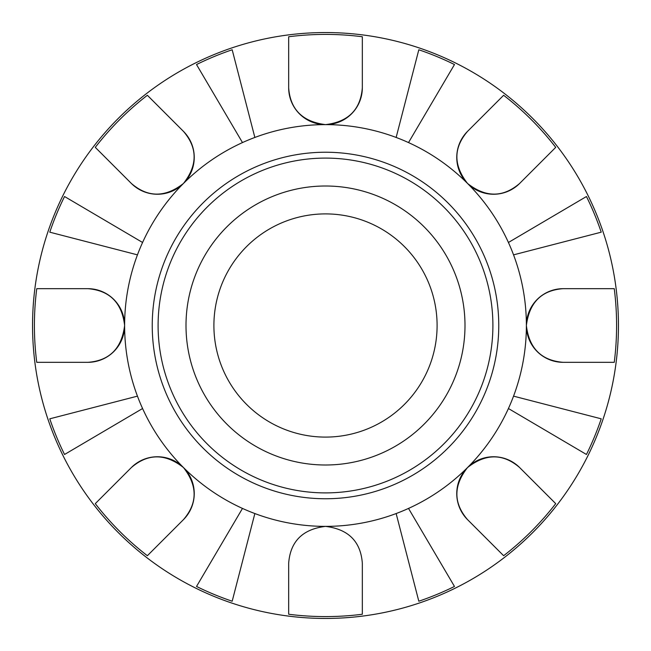 <?xml version="1.0" encoding="UTF-8"?>
<svg xmlns="http://www.w3.org/2000/svg" width="651" height="651" viewBox="0 0 651 651"><rect width="100%" height="100%" fill="white"/><g stroke="black" fill="none" stroke-linecap="round" stroke-linejoin="round"><path stroke-width="0.98" d="M325.5 498.756A173.256 173.256 0 0 0 475.547 238.868A173.256 173.256 0 0 0 175.453 238.868A173.256 173.256 0 0 0 325.5 498.756M325.5 492.897A167.397 167.397 0 0 1 180.53 241.798A167.397 167.397 0 0 1 470.47 241.798A167.397 167.397 0 0 1 325.5 492.897M396.142 513.549A200.882 200.882 0 0 0 408.519 508.423L454.479 586.453A291.087 291.087 0 0 1 418.821 601.223L396.142 513.549A200.882 200.882 0 0 1 325.5 526.382C348.407 529.19 360.687 541.469 362.33 563.205L362.33 614.251A291.087 291.087 0 0 1 288.67 614.251L288.67 563.205C290.354 541.437 302.625 529.157 325.5 526.382A36.83 36.83 0 0 1 325.508 526.382A200.882 200.882 0 0 1 254.858 513.549L232.179 601.223A291.087 291.087 0 0 1 196.521 586.453L242.481 508.423A200.882 200.882 0 0 0 254.858 513.549M508.423 408.519A200.882 200.882 0 0 0 513.549 396.142L601.223 418.821A291.087 291.087 0 0 1 586.453 454.479L508.423 408.519A200.882 200.882 0 0 1 467.54 467.54C485.719 453.332 503.077 453.332 519.628 467.54L555.718 503.638A291.087 291.087 0 0 1 503.638 555.718L467.54 519.628C453.332 503.036 453.332 485.679 467.54 467.54A200.882 200.882 0 0 1 408.519 508.423M513.549 254.858A200.882 200.882 0 0 0 508.423 242.481L586.453 196.521A291.087 291.087 0 0 1 601.223 232.179L513.549 254.858A200.882 200.882 0 0 1 526.382 325.5C529.271 302.52 541.542 290.24 563.205 288.67L614.251 288.67A291.087 291.087 0 0 1 614.251 362.33L563.205 362.33C541.339 360.556 529.06 348.285 526.382 325.5A36.83 36.83 0 0 1 563.205 288.67L614.251 288.67M408.519 142.577A200.882 200.882 0 0 0 396.142 137.451L418.821 49.777A291.087 291.087 0 0 1 454.479 64.547L408.519 142.577A200.882 200.882 0 0 1 467.54 183.46C453.332 165.281 453.332 147.923 467.54 131.372L503.638 95.282A291.087 291.087 0 0 1 555.718 147.362L519.628 183.46C503.036 197.668 485.679 197.668 467.54 183.46A200.882 200.882 0 0 1 508.423 242.481M254.858 137.451A200.882 200.882 0 0 0 242.481 142.577L196.521 64.547A291.087 291.087 0 0 1 232.179 49.777L254.858 137.451A200.882 200.882 0 0 1 325.5 124.618C302.52 121.729 290.24 109.458 288.67 87.795L288.67 36.749A291.087 291.087 0 0 1 362.33 36.749L362.33 87.795C360.556 109.661 348.285 121.94 325.5 124.618A200.882 200.882 0 0 1 396.142 137.451M142.577 242.481A200.882 200.882 0 0 0 137.451 254.858L49.777 232.179A291.087 291.087 0 0 1 64.547 196.521L142.577 242.481A200.882 200.882 0 0 1 183.46 183.46C165.281 197.668 147.923 197.668 131.372 183.46L95.282 147.362A291.087 291.087 0 0 1 147.362 95.282L183.46 131.372C197.668 147.964 197.668 165.321 183.46 183.46A200.882 200.882 0 0 1 242.481 142.577M137.451 396.142A200.882 200.882 0 0 0 142.577 408.519L64.547 454.479A291.087 291.087 0 0 1 49.777 418.821L137.451 396.142A200.882 200.882 0 0 1 124.618 325.5C121.729 348.48 109.458 360.76 87.795 362.33L36.749 362.33A291.087 291.087 0 0 1 36.749 288.67L87.795 288.67C109.661 290.444 121.94 302.715 124.618 325.5A200.882 200.882 0 0 1 137.451 254.858M325.5 618.45A292.95 292.95 0 0 0 579.203 179.025A292.95 292.95 0 0 0 71.797 179.025A292.95 292.95 0 0 0 325.5 618.45A292.95 292.95 0 0 0 579.203 179.025A292.95 292.95 0 0 0 71.797 179.025A292.95 292.95 0 0 0 325.5 618.45M142.577 408.519A200.882 200.882 0 0 0 183.46 467.54C197.668 485.719 197.668 503.077 183.46 519.628L147.362 555.718A291.087 291.087 0 0 1 95.282 503.638L131.372 467.54C147.964 453.332 165.321 453.332 183.46 467.54A200.882 200.882 0 0 0 242.481 508.423M95.282 503.638L131.372 467.54A36.83 36.83 0 0 1 183.46 467.54A36.83 36.83 0 0 1 183.46 519.628L147.362 555.718M36.749 288.67L87.795 288.67A36.83 36.83 0 0 1 124.618 325.5A36.83 36.83 0 0 1 87.795 362.33L36.749 362.33M147.362 95.282L183.46 131.372A36.83 36.83 0 0 1 183.46 183.46A36.83 36.83 0 0 1 131.372 183.46L95.282 147.362M362.33 36.749L362.33 87.795A36.83 36.83 0 0 1 325.5 124.618A36.83 36.83 0 0 1 288.67 87.795L288.67 36.749M555.718 147.362L519.628 183.46A36.83 36.83 0 0 1 467.54 183.46A36.83 36.83 0 0 1 467.54 131.372L503.638 95.282M614.251 362.33L563.205 362.33A36.83 36.83 0 0 1 526.382 325.5A200.882 200.882 0 0 1 513.549 396.142M503.638 555.718L467.54 519.628A36.83 36.83 0 0 1 467.54 467.54A36.83 36.83 0 0 1 519.628 467.54L555.718 503.638M288.67 614.251L288.67 563.205M362.33 563.205L362.33 614.251M325.5 465.001A139.501 139.501 0 0 0 446.309 255.753A139.501 139.501 0 0 0 204.691 255.753A139.501 139.501 0 0 0 325.5 465.001M325.5 437.098A111.598 111.598 0 0 0 422.149 269.701A111.598 111.598 0 0 0 228.851 269.701A111.598 111.598 0 0 0 325.5 437.098"/></g></svg>
